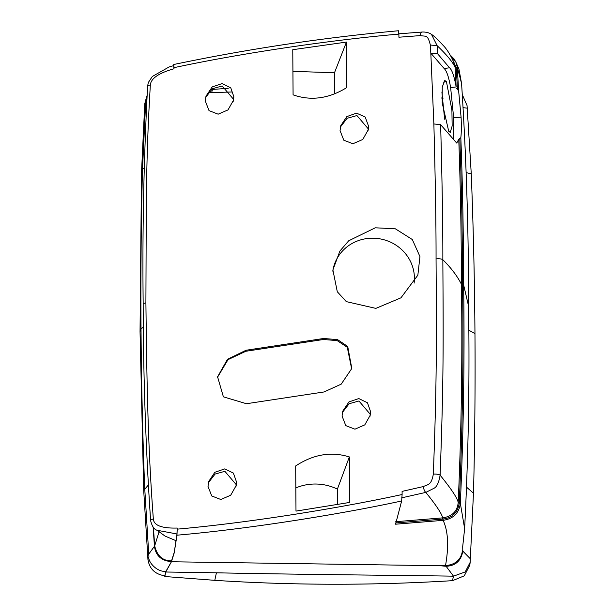 <?xml version="1.0" encoding="UTF-8"?>
<svg xmlns="http://www.w3.org/2000/svg" width="615" height="615" viewBox="0 0 615 615"><rect width="100%" height="100%" fill="white"/><g stroke="black" fill="none" stroke-linecap="round" stroke-linejoin="round"><path stroke-width="0.92" d="M342.424 412.427L349.128 403.732L358.937 400.988L370.184 414.195L370.03 416.24M205.671 97.424L212.375 88.721L222.184 85.977L233.431 99.184L233.277 101.237M340.426 126.998L347.129 118.295L356.938 115.551L368.193 128.758L368.039 130.818M208.362 482.76L215.073 474.057L224.875 471.313L236.122 484.528L235.976 486.565M208.001 486.365L208.677 481.507L214.873 472.274L224.729 468.899L233.369 473.066L236.537 482.037L236.252 485.396L230.702 495.229L220.839 499.503L211.721 495.951L208.001 486.365M177.197 528.047L176.974 533.974L157.01 530.253C154.104 529.361 151.982 526.163 150.629 520.644L150.629 520.644A4.859 1.591 -4.3 0 1 153.343 518.983C153.842 525.433 161.791 528.462 177.197 528.047L177.205 529.146C254.802 522.25 347.291 506.537 402.11 494.506L402.095 491.385L423.397 486.55C427.948 484.266 431.353 485.481 433.329 474.127C436.896 379.932 436.558 341.986 436.058 258.915C436.12 225.989 435.389 181.01 433.867 123.961L440.632 124.668L456.737 143.087L458.744 139.267L458.859 142.142C460.443 185.776 461.304 233.17 461.458 284.322C457.245 275.989 451.041 267.802 442.846 259.761C442.908 226.835 442.177 181.802 440.632 124.668M153.343 518.983C147.977 447.958 146.87 385.49 145.901 302.911L146.293 199.79C146.885 159.739 147.669 129.857 150.344 85.039C150.852 78.474 158.732 73.054 173.991 68.772L173.983 67.673C251.158 51.114 343.601 38.753 398.897 34.109L398.374 30.981M433.867 123.961L430.815 53.144L444.115 68.48L449.573 67.811L437.573 53.743L430.815 53.144L430.346 45.033C427.617 34.317 426.287 36.715 420.26 35.601L398.912 37.223L398.897 34.109M368.6 126.283L368.316 129.642L362.758 139.482L352.902 143.749L343.785 140.197L340.064 130.611L340.741 125.752L346.822 116.612L356.523 113.137L365.179 117.019L368.6 126.283L368.193 128.758M342.063 416.032L342.732 411.181L348.943 401.933L358.814 398.566L367.463 402.771L370.591 411.712L370.315 415.063L364.795 424.873L354.932 429.178L345.791 425.626L342.063 416.032M375.304 227.796L395.368 228.811L412.296 239.504L419.945 256.578L417.854 275.182L400.957 297.821L375.865 308.384L346.314 301.627L337.297 291.756L332.892 269.954L339.911 251.028L348.736 240.757L375.304 227.796M323.651 338.481L246.077 350.243L227.496 359.283L217.579 376.818L223.391 396.836L246.454 403.724L324.028 391.963L341.21 384.152L351.811 368.454L347.721 346.476L337.597 339.634L323.651 338.481L323.429 339.503L245.854 351.265L228.019 359.652L217.502 377.295M346.768 87.576L346.453 42.081L292.771 49.7L293.086 94.841C310.906 101.106 328.802 98.684 346.768 87.576M349.358 456.937L349.674 502.44L295.992 511.103L295.677 465.955C313.381 454.308 331.27 451.302 349.358 456.937L337.389 489.117L337.497 504.531M233.838 96.716L233.562 100.076L228.004 109.908L218.141 114.182L209.023 110.615L205.31 101.037L205.979 96.186L212.221 86.923L222.123 83.579L230.763 87.845L233.838 96.716L233.431 99.184M414.103 283.138A41.12 39.145 13.2 0 0 373.121 238.197A41.12 39.145 13.2 0 0 332.776 271.138M246.077 350.243L245.854 351.265M323.429 339.503L337.158 340.595L347.298 347.314L351.665 368.939M346.453 42.081L334.483 72.762L292.925 71.34M334.629 93.811L334.483 72.762M295.83 487.918A48.593 46.263 -166.8 0 1 337.389 489.117M453.255 139.405L453.655 117.742L461.073 117.142C461.496 125.844 461.419 132.686 460.827 137.675L458.744 139.267M444.115 68.48C446.636 70.717 448.812 77.083 450.634 87.576L453.655 117.742M448.696 131.21L442.216 102.928L442.239 87.053L444.791 80.473L446.444 81.657L451.902 110.085L452.156 125.952L450.249 132.402L448.696 131.21M441.885 92.012L444.63 119.202M442.985 98.615L441.939 98.523M231.532 91.996L208.239 92.719M211.329 89.513L228.273 88.299M441.901 97.324L442.846 97.624M469.837 565.1L464.279 575.832L452.525 580.668C372.79 585.542 293.547 585.426 214.789 580.337L164.812 576.516L164.866 575.801C155.157 574.325 149.514 568.929 147.954 559.619L143.695 490.255L140.036 331.593L141.481 173.007L144.763 103.751L146.647 96.663L145.586 103.635L142.457 170.224A5441.628 5181.091 -166.9 0 0 141.019 328.81A5441.628 5181.129 13.1 0 0 144.671 487.464L148.922 556.821C147.577 560.988 156.202 572.158 165.896 571.381L164.812 576.516M468.738 330.155L474.965 333.576A5416.735 5157.19 -166.8 0 1 473.519 492.177L470.152 562.348L465.201 571.95L453.424 576.17C407.484 575.379 304.832 574.625 216.411 572.803L165.796 572.012M164.866 575.801L165.812 571.481M165.896 571.381L171.424 561.764L165.819 571.865M453.486 576.17L446.113 566.277L440.34 565.746L171.424 561.764L174.176 553.008L175.967 540.677L165.158 536.119M177.205 529.146L176.966 535.196L174.176 553.008M460.827 137.675L460.943 140.743C462.595 184.831 463.487 232.877 463.625 284.883C464.694 357.438 463.595 430.246 460.335 503.316C459.144 513.048 453.401 518.729 443.123 520.351C448.135 531.114 448.942 546.174 445.529 565.523L440.34 565.746M459.782 138.513L459.935 142.388C461.527 185.599 462.395 233 462.541 284.599C463.602 357.061 462.518 429.777 459.274 502.747L459.259 503.001C457.868 512.418 452.463 517.784 443.038 519.098L443.123 520.351L395.568 524.203L401.657 500.979L402.11 494.506M176.966 535.196C253.826 528.485 346.084 513.056 401.657 500.979M401.641 497.85L425.849 492.384L433.998 488.279C436.858 486.896 438.895 482.537 440.109 475.218C443.684 380.9 443.338 342.847 442.846 259.761A4.859 1.445 -0.4 0 0 436.058 258.915M433.329 474.127A4.859 1.345 2.4 0 1 440.109 475.218L440.571 475.741C451.487 489.217 457.36 498.112 458.198 502.432C461.427 429.508 462.511 356.8 461.458 284.322L463.625 284.883L468.569 306.109C469.729 379.955 468.415 454.147 464.625 528.669L462.703 546.62L462.803 551.117L462.465 550.625C461.158 559.442 455.784 564.409 446.344 565.516L446.113 566.277C455.584 565.831 461.15 560.78 462.803 551.117L470.39 558.82M437.573 53.743L437.127 45.656C446.982 55.05 452.994 62.353 455.162 67.573L456.153 86.93C454.201 76.214 452.01 69.841 449.573 67.811M456.361 88.199L458.629 90.766L461.073 117.142M430.346 45.033L437.127 45.656L431.469 34.363C428.955 32.649 425.818 31.88 422.044 32.041L422.044 32.041A4.859 2.129 -94 0 0 420.26 35.601M173.983 67.673L173.768 64.49C248.652 48.839 323.575 37.592 398.52 30.75M176.974 533.974L175.967 540.677M173.684 64.706L173.492 65.674M173.699 65.79L173.991 68.772M153.404 527.332L154.688 545.843L159.139 531.583M171.301 561.641C161.315 560.726 155.695 555.583 154.442 546.228L154.696 545.92C157.148 555.952 162.76 560.934 171.539 560.888L174.107 552.693M171.408 561.464L171.539 560.888M154.696 545.92L148.738 554.138M147.07 95.594L146.647 96.663M154.434 546.135L153.112 526.986M462.296 94.602L467.046 105.534L471.267 173.876L466.185 172.607M467.246 108.163L463.087 107.648M471.305 174.906L471.267 173.876M474.965 333.576A5445.494 5195.328 6.7 0 0 471.305 174.914M450.234 55.081L456.007 62.376L461.581 83.525C466.355 158.263 468.684 232.455 468.569 306.109M456.007 62.376L454.07 58.955L450.211 55.05M451.295 56.957L456.222 67.565L457.491 89.436M456.238 67.819L455.146 67.335L457.299 67.819L458.629 90.766M454.008 62.423L453.224 60.816L455.146 67.335M459.274 502.747L458.183 502.678L460.335 503.316L464.632 528.623M445.529 565.523L446.344 565.516M458.183 502.678C457.345 511.242 452.256 516.3 442.923 517.853L443.038 519.098L395.653 522.942M395.745 521.689L442.7 517.876L442.8 519.121M423.397 486.55A4.859 1.907 76.9 0 0 425.849 492.384L426.464 493.207C436.289 505.399 441.701 513.625 442.7 517.876L442.923 517.853M236.122 484.528L236.537 482.037M370.184 414.195L370.591 411.712M443.354 82.126L446.444 81.657M212.498 89.421L211.637 92.596M453.424 576.17L452.525 580.668M216.411 572.803L214.789 580.337M147.954 559.619L148.922 556.821M450.634 87.576L456.153 86.93M150.629 520.644C145.786 448.935 143.303 376.803 143.172 304.233L143.172 304.233A4.859 1.445 -0.4 0 1 145.901 302.911M143.695 490.255L144.671 487.464M140.036 331.593L141.019 328.81L143.41 327.203M141.481 173.007L142.457 170.232M145.74 100.991L144.763 103.751M146.624 103.62L145.586 103.635M173.776 65.605L169.071 66.974L152.335 76.475L148.323 82.518L147.623 86.039A4.859 1.299 3.5 0 1 150.344 85.047M142.503 168.502L144.164 168.164M144.74 489.179L148.23 485.174M473.496 493.207L466.554 487.18M469.822 565.223L470.152 562.348M398.535 33.848L422.044 32.041M165.143 536.142L157.01 530.253M143.172 304.233C142.303 231.786 143.787 159.054 147.623 86.039M455.776 61.915L458.951 69.095L461.581 83.548M454.101 62.784C450.341 54.581 446.536 48.631 442.708 44.933C438.18 39.86 434.436 36.331 431.469 34.363"/></g></svg>
